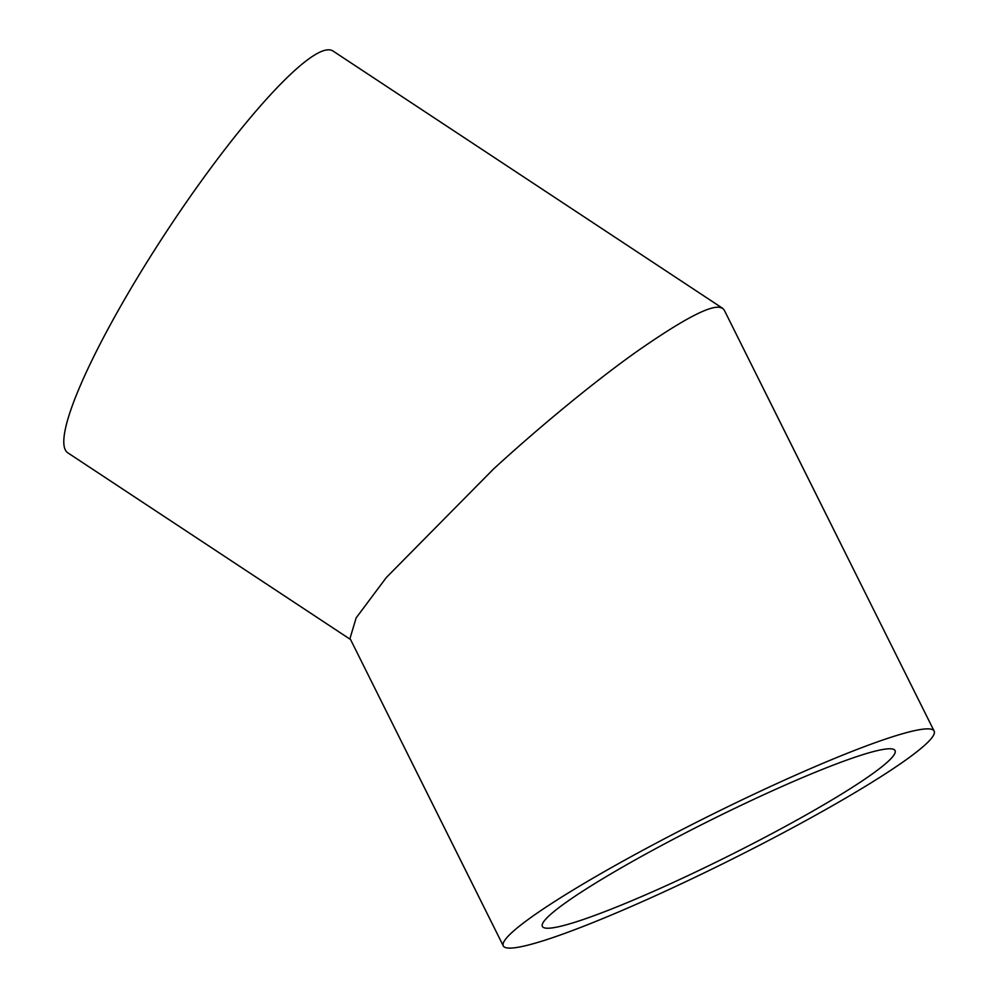 <?xml version="1.0" encoding="UTF-8"?>
<svg xmlns="http://www.w3.org/2000/svg" width="998" height="998" viewBox="0 0 998 998"><rect width="100%" height="100%" fill="white"/><g stroke="black" fill="none" stroke-linecap="round" stroke-linejoin="round"><path stroke-width="1.5" d="M754.363 842.848A197.043 20.022 153.5 0 0 895.056 750.571A197.043 20.022 153.5 0 0 683.081 834.153A197.043 20.022 153.5 0 0 542.376 926.418A197.043 20.022 153.5 0 0 754.363 842.848M762.26 843.809A240.718 24.463 -26.5 0 1 503.291 945.904A240.718 24.463 -26.5 0 1 675.172 833.18A240.718 24.463 -26.5 0 1 934.14 731.085A240.718 24.463 -26.5 0 1 762.26 843.809M934.14 731.085L724.249 310.104L722.689 308.345L719.745 307.359C709.266 305.425 681.172 320.47 635.464 352.481C591.115 384.055 536.263 429.801 493.573 468.96L386.313 577.543L356.136 617.912L349.999 638.433L503.291 945.904M350.535 639.518L67.689 452.743A240.718 39.396 -56.6 0 1 162.088 238.347A240.718 39.396 -56.6 0 1 329.864 49.9A240.718 39.396 -56.6 0 1 332.97 50.998L722.689 308.345"/></g></svg>
